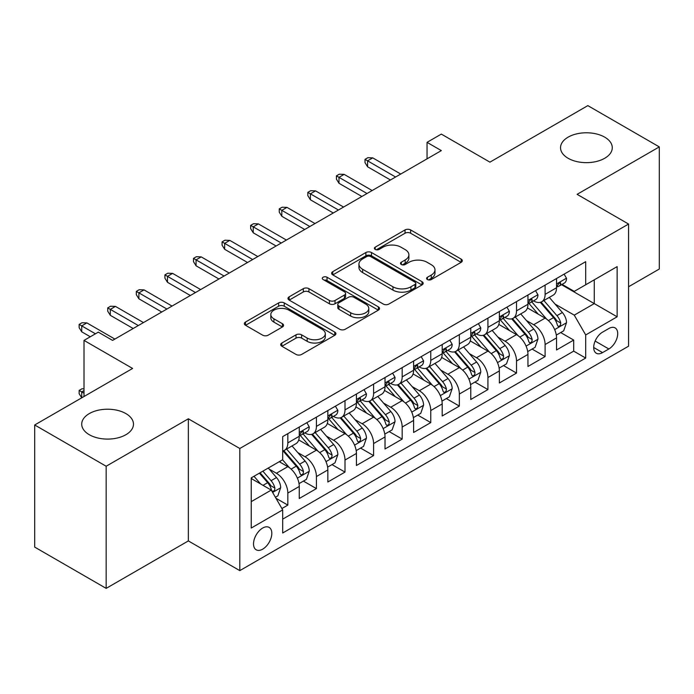 <?xml version="1.0" encoding="UTF-8"?>
<svg xmlns="http://www.w3.org/2000/svg" width="694" height="694" viewBox="0 0 694 694"><rect width="100%" height="100%" fill="white"/><g stroke="black" fill="none" stroke-linecap="round" stroke-linejoin="round"><path stroke-width="1.04" d="M427.409 279.543A2.776 1.605 0 0 0 431.338 279.543L461.146 262.332A3.964 2.29 0 0 0 462.308 260.718A3.964 2.29 0 0 0 461.146 259.096L410.64 229.931A3.964 2.29 0 0 0 405.027 229.931L375.22 247.151A2.776 1.605 0 0 0 374.404 248.279A2.776 1.605 0 0 0 375.22 249.415A2.776 1.605 0 0 0 379.141 249.415L383.001 247.185A12.7 7.33 0 0 1 400.959 247.185L405.166 249.614A12.7 7.33 0 0 1 408.887 254.802A12.7 7.33 0 0 1 405.166 259.981L401.314 262.211A2.776 1.605 0 0 0 400.499 263.347A2.776 1.605 0 0 0 401.314 264.483A2.776 1.605 0 0 0 405.244 264.483L409.096 262.254A12.7 7.33 0 0 1 427.053 262.254L431.26 264.683A12.7 7.33 0 0 1 434.982 269.871A12.7 7.33 0 0 1 431.26 275.05L427.409 277.279A2.776 1.605 0 0 0 426.593 278.415A2.776 1.605 0 0 0 427.409 279.543L427.409 277.279M125.892 413.589A25.869 14.938 0 0 0 97.689 410.354A25.869 14.938 0 0 0 81.719 424.155A25.869 14.938 0 0 0 89.3 434.713A25.869 14.938 0 0 0 117.494 437.957A25.869 14.938 0 0 0 133.465 424.155A25.869 14.938 0 0 0 125.892 413.589M604.7 137.152A25.869 14.938 0 0 0 576.506 133.916A25.869 14.938 0 0 0 560.535 147.718A25.869 14.938 0 0 0 568.108 158.275A25.869 14.938 0 0 0 596.311 161.511A25.869 14.938 0 0 0 612.282 147.718A25.869 14.938 0 0 0 604.7 137.152M262.67 549.171A12.934 7.469 120 0 0 271.12 537.772A12.934 7.469 120 0 0 269.142 527.405A12.934 7.469 120 0 0 262.67 528.047A12.934 7.469 120 0 0 254.221 539.446A12.934 7.469 120 0 0 256.207 549.813A12.934 7.469 120 0 0 262.67 549.171M281.851 343.01A3.964 2.29 0 0 0 280.688 344.632A3.964 2.29 0 0 0 281.851 346.245L296.017 354.426A3.964 2.29 0 0 0 301.63 354.426L334.742 335.315A3.964 2.29 0 0 0 335.905 333.693A3.964 2.29 0 0 0 334.742 332.07L284.236 302.914A3.964 2.29 0 0 0 278.624 302.914L245.511 322.033A3.964 2.29 0 0 0 244.349 323.647A3.964 2.29 0 0 0 245.511 325.269L262.627 335.15A3.964 2.29 0 0 0 268.24 335.15L282.415 326.969A3.964 2.29 0 0 0 283.577 325.347A3.964 2.29 0 0 0 282.415 323.734L273.922 318.832A10.618 6.125 0 0 1 270.816 314.495A10.618 6.125 0 0 1 277.366 308.839A10.618 6.125 0 0 1 288.938 310.166L322.19 329.364A10.618 6.125 0 0 1 325.295 333.693A10.618 6.125 0 0 1 318.746 339.357A10.618 6.125 0 0 1 307.173 338.03L301.63 334.829A3.964 2.29 0 0 0 296.017 334.829L281.851 343.01L281.851 346.245M628.573 286.761L659.3 269.02L659.3 146.894L587.835 105.627L489.929 162.153L441.332 134.098L427.044 142.348L441.332 150.607L112.593 340.398L98.305 332.148L84.009 340.398L84.009 396.508M106.165 466.238L106.165 588.373L188.352 540.921L188.352 418.794L106.165 466.238L34.7 424.98L132.606 368.453L84.009 340.398M188.352 418.794L239.803 448.498L628.573 224.049L628.573 346.176L239.803 570.624L239.803 448.498M659.3 146.894L577.113 194.337L628.573 224.049M383.288 304.05A3.964 2.29 0 0 0 388.892 304.05L422.004 284.93A3.964 2.29 0 0 0 423.167 283.317A3.964 2.29 0 0 0 422.004 281.695L371.498 252.529A3.964 2.29 0 0 0 365.885 252.529L332.782 271.649A3.964 2.29 0 0 0 331.619 273.271A3.964 2.29 0 0 0 332.782 274.885L383.288 304.05M324.211 280.15A2.776 1.605 0 0 1 327.03 280.541L327.03 277.236L378.377 306.887A3.964 2.29 0 0 1 379.54 308.5A3.964 2.29 0 0 1 378.377 310.123L345.265 329.242A3.964 2.29 0 0 1 339.652 329.242L289.146 300.077L289.146 296.841A3.964 2.29 0 0 0 287.984 298.463A3.964 2.29 0 0 0 289.146 300.077M289.146 296.841L303.313 288.661A3.964 2.29 0 0 1 308.925 288.661L329.407 300.485A3.964 2.29 0 0 0 335.02 300.485L344.424 295.054A3.964 2.29 0 0 0 345.586 293.441A3.964 2.29 0 0 0 344.424 291.818L323.1 279.509A2.776 1.605 0 0 1 322.285 278.372A2.776 1.605 0 0 1 324.003 276.889A2.776 1.605 0 0 1 327.03 277.236M106.165 588.373L34.7 547.106L34.7 424.98M281.894 508.529L287.828 505.111L275.96 498.257M269.22 469.109L276.394 473.256A16.17 9.334 60 0 1 287.828 493.061L299.261 486.459L299.261 498.509L316.412 488.602L303.408 481.098M297.804 452.609L304.978 456.747A16.17 9.334 60 0 1 316.412 476.552L327.846 469.951L327.846 482L344.996 472.102L331.992 464.59M326.388 436.101L333.562 440.248A16.17 9.334 60 0 1 344.996 460.053L356.43 453.451L356.43 465.501L373.589 455.594L360.576 448.09M354.972 419.601L362.147 423.739A16.17 9.334 60 0 1 373.589 443.544L385.023 436.942L385.023 448.992L402.173 439.094L389.161 431.581M383.556 403.093L390.739 407.239A16.17 9.334 60 0 1 402.173 427.044L413.607 420.443L413.607 432.492L430.757 422.585L417.753 415.081M412.149 386.593L419.323 390.739A16.17 9.334 60 0 1 430.757 410.544L442.191 403.943L442.191 415.984L459.341 406.085L446.337 398.573M440.733 370.084L447.908 374.231A16.17 9.334 60 0 1 459.341 394.036L470.775 387.434L470.775 399.484L487.925 389.577L474.922 382.073M469.318 353.584L476.492 357.731A16.17 9.334 60 0 1 487.925 377.536L499.359 370.934L499.359 382.975L516.518 373.077L503.506 365.565M497.902 337.076L505.076 341.222A16.17 9.334 60 0 1 516.518 361.027L527.952 354.426L527.952 366.475L545.102 356.569L545.102 344.528A16.17 9.334 -120 0 0 533.669 324.723L526.486 320.576M532.09 349.065L545.102 356.569M299.261 486.459A16.17 9.334 -120 0 0 287.828 466.654L279.248 461.701M327.846 469.951A16.17 9.334 -120 0 0 316.412 450.146L298.732 439.944M356.43 453.451A16.17 9.334 -120 0 0 344.996 433.646L327.316 423.435M385.023 436.942A16.17 9.334 -120 0 0 373.589 417.137L355.909 406.936M413.607 420.443A16.17 9.334 -120 0 0 402.173 400.638L384.493 390.427M442.191 403.943A16.17 9.334 -120 0 0 430.757 384.138L413.077 373.927M470.775 387.434A16.17 9.334 -120 0 0 459.341 367.629L441.662 357.427M499.359 370.934A16.17 9.334 -120 0 0 487.925 351.129L470.246 340.919M527.952 354.426A16.17 9.334 -120 0 0 516.518 334.621L498.839 324.419M608.846 328.514L602.557 332.148A12.535 7.235 120 0 0 594.368 343.192A12.535 7.235 120 0 0 596.293 353.229A12.535 7.235 120 0 0 602.557 352.613L608.846 348.978A12.535 7.235 120 0 0 617.035 337.935A12.535 7.235 120 0 0 615.11 327.898A12.535 7.235 120 0 0 608.846 328.514M251.237 501.641L271.25 490.085L282.684 509.89L282.684 533.001L585.693 358.061L585.693 334.95L574.259 315.145L555.07 304.076M282.684 509.89L251.237 528.047L251.237 477.871L282.684 459.723L282.684 436.613L585.693 261.673L585.693 284.783L617.139 266.626L617.139 316.802L585.693 334.95M304.831 432.9L304.978 432.987A16.17 9.334 60 0 0 313.063 433.785L324.497 427.183A16.17 9.334 -120 0 0 327.846 419.783L327.846 410.536M333.415 416.391L333.562 416.478A16.17 9.334 60 0 0 341.648 417.285L353.081 410.683A16.17 9.334 -120 0 0 356.43 403.275L356.43 394.036M361.999 399.891L362.147 399.978A16.17 9.334 60 0 0 370.232 400.776L381.674 394.175A16.17 9.334 -120 0 0 385.023 386.775L385.023 377.527M390.583 383.383L390.739 383.47A16.17 9.334 60 0 0 398.824 384.276L410.258 377.675A16.17 9.334 -120 0 0 413.607 370.266L413.607 361.027M419.176 366.883L419.323 366.97A16.17 9.334 60 0 0 427.409 367.768L438.842 361.166A16.17 9.334 -120 0 0 442.191 353.767L442.191 344.528M447.76 350.383L447.908 350.461A16.17 9.334 60 0 0 455.993 351.268L467.426 344.666A16.17 9.334 -120 0 0 470.775 337.267L470.775 328.019M476.344 333.875L476.492 333.961A16.17 9.334 60 0 0 484.577 334.76L496.01 328.158A16.17 9.334 -120 0 0 499.359 320.758L499.359 311.519M504.928 317.375L505.076 317.462A16.17 9.334 60 0 0 513.161 318.26L524.603 311.658A16.17 9.334 -120 0 0 527.952 304.258L527.952 295.011M282.684 519.138L573.686 351.129L573.686 340.069L556.536 349.976L556.536 337.926A16.17 9.334 -120 0 0 545.102 318.121L527.423 307.91M533.513 300.866L533.669 300.953A16.17 9.334 -120 0 0 541.754 301.751A16.17 9.334 -120 0 0 545.102 294.351L545.102 285.113M541.754 301.751L553.187 295.15A16.17 9.334 -120 0 0 556.536 287.75L556.536 278.511M287.828 433.646L287.828 442.885A16.17 9.334 60 0 1 284.479 450.293A16.17 9.334 60 0 1 282.684 450.944M284.479 450.293L295.913 443.692A16.17 9.334 -120 0 0 299.261 436.283L299.261 427.044M316.412 417.137L316.412 426.385A16.17 9.334 60 0 1 313.063 433.785M344.996 400.638L344.996 409.876A16.17 9.334 60 0 1 341.648 417.285M373.589 384.129L373.589 393.377A16.17 9.334 60 0 1 370.232 400.776M402.173 367.629L402.173 376.868A16.17 9.334 60 0 1 398.824 384.276M430.757 351.129L430.757 360.368A16.17 9.334 60 0 1 427.409 367.768M459.341 334.621L459.341 343.86A16.17 9.334 60 0 1 455.993 351.268M487.925 318.121L487.925 327.36A16.17 9.334 60 0 1 484.577 334.76M516.518 301.612L516.518 310.86A16.17 9.334 60 0 1 513.161 318.26M516.518 361.027L516.518 373.077M487.925 377.536L487.925 389.577M459.341 394.036L459.341 406.085M430.757 410.544L430.757 422.585M402.173 427.044L402.173 439.094M373.589 443.544L373.589 455.594M344.996 460.053L344.996 472.102M316.412 476.552L316.412 488.602M287.828 493.061L287.828 505.111M271.25 490.085L251.237 478.539M574.259 315.145L594.264 303.599L594.264 279.829L617.139 266.626M561.533 284.696L617.139 316.802M562.105 284.367L574.259 291.385L585.693 284.783M188.352 540.921L239.803 570.624M427.044 142.348L427.044 158.857M560.683 332.556L573.686 340.069M573.686 351.129L585.693 358.061M428.519 279.942L431.26 278.355A12.7 7.33 0 0 0 434.982 273.167L434.982 269.871M408.887 254.802L408.887 258.099A12.7 7.33 0 0 1 405.166 263.286L402.425 264.874M461.094 262.367L410.64 233.236A3.964 2.29 0 0 0 405.027 233.236L376.33 249.805M421.952 284.965L371.498 255.834A3.964 2.29 0 0 0 365.885 255.834L332.834 274.919M414.995 284.445A2.776 1.605 0 0 0 415.801 283.317A2.776 1.605 0 0 0 414.995 282.18L370.657 256.58A2.776 1.605 0 0 0 366.727 256.58L362.658 258.931A12.7 7.33 0 0 0 358.945 264.119A12.7 7.33 0 0 0 362.658 269.298L392.96 286.796A12.7 7.33 0 0 0 410.926 286.796L414.995 284.445L414.995 287.75A2.776 1.605 0 0 0 415.801 286.613L415.801 283.317M358.945 264.119L358.945 267.416A12.7 7.33 0 0 0 362.658 272.603L362.658 269.298M414.995 287.75L410.926 290.101A12.7 7.33 0 0 1 392.96 290.101L362.658 272.603M289.198 300.112L303.313 291.957L303.313 288.661M345.586 293.441L345.586 296.737A3.964 2.29 0 0 1 344.424 298.359L335.02 303.781A3.964 2.29 0 0 1 329.407 303.781L308.925 291.957A3.964 2.29 0 0 0 303.313 291.957M327.03 280.541L378.317 310.157M350.67 312.76A10.618 6.125 0 0 0 362.233 314.087A10.618 6.125 0 0 0 368.783 308.422A10.618 6.125 0 0 0 365.677 304.085L353.966 297.327A3.964 2.29 0 0 0 348.353 297.327L338.95 302.749A3.964 2.29 0 0 0 337.787 304.371A3.964 2.29 0 0 0 338.95 305.993L350.67 312.76L350.67 316.056A10.618 6.125 0 0 0 362.233 317.384A10.618 6.125 0 0 0 368.783 311.719L368.783 308.422M337.787 304.371L337.787 307.676A3.964 2.29 0 0 0 338.95 309.29L338.95 305.993M350.67 316.056L338.95 309.29M325.295 333.693L325.295 336.998A10.618 6.125 0 0 1 318.746 342.654A10.618 6.125 0 0 1 307.173 341.327L301.63 338.125A3.964 2.29 0 0 0 296.017 338.125L281.903 346.28M270.816 314.495L270.816 317.8A10.618 6.125 0 0 0 273.922 322.129L273.922 318.832M282.363 327.004L273.922 322.129M334.69 335.341L284.236 306.219A3.964 2.29 0 0 0 278.624 306.219L245.563 325.304M556.293 335.089L563.684 330.83L566.538 322.571A10.714 6.185 -120 0 0 562.366 312.517L549.301 297.396M546.69 319.162L531.76 301.881M538.197 314.13L529.531 304.102A25.669 14.817 -120 0 0 528.733 303.209M540.296 302.332L553.508 317.635A10.714 6.185 60 0 1 557.325 325.009L558.106 326.284L559.555 326.076L560.518 324.896L560.752 323.031A10.714 6.185 -120 0 0 556.935 315.649L543.87 300.528M541.068 302.09L555.269 318.52A5.457 3.149 60 0 1 556.64 320.654L560.752 323.031M564.109 274.139L566.538 278.346A10.714 6.185 60 0 1 564.317 283.083L558.887 286.214A10.714 6.185 -120 0 0 560.752 283.751L560.526 282.796L559.191 283.065L557.325 285.728A10.714 6.185 60 0 1 556.536 287.255M556.892 286.717L556.935 286.717A10.714 6.185 -120 0 0 558.887 286.214M395.597 177.013L367.586 160.835L367.586 166.777L365.009 162.648L365.009 159.351L367.586 160.835L372.73 157.868L400.742 174.038M367.586 166.777L390.453 179.98M365.009 159.351L367.863 157.703L372.73 157.868M527.709 351.598L535.091 347.33L537.954 339.08A10.714 6.185 -120 0 0 533.781 329.017L520.717 313.896M518.106 335.67L503.176 318.381M509.604 330.639L500.947 320.602A25.669 14.817 -120 0 0 500.148 319.708M511.712 318.841L524.916 334.135A10.714 6.185 60 0 1 528.741 341.517L529.513 342.784L530.962 342.584L531.934 341.405L532.168 339.531A10.714 6.185 -120 0 0 528.351 332.157L515.286 317.037M512.484 318.589L526.677 335.029A5.457 3.149 60 0 1 528.056 337.163L532.168 339.531M499.125 368.098L506.507 363.838L509.37 355.58A10.714 6.185 -120 0 0 505.197 345.525L492.133 330.405M489.513 352.17L474.592 334.89M481.02 347.139L472.362 337.111A25.669 14.817 -120 0 0 471.564 336.217M483.119 335.341L496.331 350.635A10.714 6.185 60 0 1 500.148 358.017L500.929 359.292L502.378 359.084L503.35 357.904L503.584 356.039A10.714 6.185 -120 0 0 499.767 348.657L486.702 333.536M483.9 335.098L498.092 351.528A5.457 3.149 60 0 1 499.472 353.662L503.584 356.039M470.532 384.606L477.923 380.338L480.777 372.088A10.714 6.185 -120 0 0 476.605 362.025L463.549 346.905M460.929 368.679L445.999 351.39M452.436 363.639L443.77 353.61A25.669 14.817 -120 0 0 442.98 352.717M454.535 351.849L467.747 367.143A10.714 6.185 60 0 1 471.564 374.526L472.345 375.792L473.794 375.593L474.765 374.413L475 372.539A10.714 6.185 -120 0 0 471.174 365.165L458.118 350.045M455.316 351.598L469.508 368.037A5.457 3.149 60 0 1 470.888 370.171L475 372.539M441.948 401.106L449.339 396.838L452.193 388.588A10.714 6.185 -120 0 0 448.02 378.534L434.964 363.413M432.345 385.179L417.415 367.898M423.852 380.147L415.186 370.119A25.669 14.817 -120 0 0 414.387 369.225M425.951 368.349L439.163 383.643A10.714 6.185 60 0 1 442.98 391.026L443.761 392.301L445.21 392.093L446.173 390.913L446.407 389.048A10.714 6.185 -120 0 0 442.59 381.665L429.534 366.545M426.723 368.098L440.924 384.537A5.457 3.149 60 0 1 442.295 386.671L446.407 389.048M535.525 290.639L537.954 294.846A10.714 6.185 60 0 1 535.733 299.582L530.303 302.723A10.714 6.185 -120 0 0 532.168 300.25L531.942 299.305L530.606 299.574L528.741 302.237A10.714 6.185 60 0 1 527.952 303.764M528.308 303.226L528.351 303.226A10.714 6.185 -120 0 0 530.303 302.723M367.013 193.513L338.993 177.343L338.993 183.285L336.425 179.156L336.425 175.851L338.993 177.343L344.137 174.368L372.158 190.546M338.993 183.285L361.86 196.48M336.425 175.851L339.279 174.203L344.137 174.368M506.941 307.138L509.37 311.354A10.714 6.185 60 0 1 507.149 316.091L501.719 319.223A10.714 6.185 -120 0 0 503.584 316.759L503.358 315.805L502.022 316.074L500.148 318.737A10.714 6.185 60 0 1 499.359 320.264M499.723 319.726L499.767 319.726A10.714 6.185 -120 0 0 501.719 319.223M338.42 210.013L310.409 193.843L310.409 199.785L307.841 195.656L307.841 192.359L310.409 193.843L315.553 190.876L343.573 207.046M310.409 199.785L333.276 212.989M307.841 192.359L310.695 190.711L315.553 190.876M478.348 323.647L480.777 327.854A10.714 6.185 60 0 1 478.565 332.591L473.135 335.731A10.714 6.185 -120 0 0 475 333.259L474.774 332.313L473.429 332.582L471.564 335.245A10.714 6.185 60 0 1 470.775 336.764M471.131 336.234L471.174 336.234A10.714 6.185 -120 0 0 473.135 335.731M309.836 226.522L281.825 210.351L281.825 216.285L279.248 212.164L279.248 208.859L281.825 210.351L286.969 207.376L314.981 223.546M281.825 216.285L304.692 229.488M279.248 208.859L282.111 207.211L286.969 207.376M449.764 340.147L452.193 344.354A10.714 6.185 60 0 1 449.981 349.099L444.542 352.231A10.714 6.185 -120 0 0 446.407 349.767L446.181 348.813L444.845 349.082L442.98 351.745A10.714 6.185 60 0 1 442.191 353.272M442.546 352.734L442.59 352.734A10.714 6.185 -120 0 0 444.542 352.231M281.252 243.021L253.241 226.851L253.241 232.794L250.664 228.664L250.664 225.368L253.241 226.851L258.385 223.884L286.396 240.055M253.241 232.794L276.108 245.997M250.664 225.368L253.527 223.72L258.385 223.884M413.364 417.615L420.755 413.346L423.609 405.096A10.714 6.185 -120 0 0 419.436 395.033L406.38 379.913M403.761 401.687L388.831 384.398M395.268 396.647L386.601 386.619A25.669 14.817 -120 0 0 385.803 385.725M397.367 384.858L410.579 400.152A10.714 6.185 60 0 1 414.396 407.534L415.177 408.801L416.626 408.593L417.588 407.421L417.823 405.548A10.714 6.185 -120 0 0 414.006 398.174L400.941 383.045M398.139 384.606L412.34 401.037A5.457 3.149 60 0 1 413.711 403.179L417.823 405.548M421.18 356.655L423.609 360.863A10.714 6.185 60 0 1 421.388 365.599L415.958 368.74A10.714 6.185 -120 0 0 417.823 366.267L417.597 365.322L416.261 365.591L414.396 368.254A10.714 6.185 60 0 1 413.607 369.772M413.962 369.243L414.006 369.243A10.714 6.185 -120 0 0 415.958 368.74M252.668 259.53L224.656 243.351L224.656 249.293L222.08 245.173L222.08 241.868L224.656 243.351L229.801 240.384L257.812 256.554M224.656 249.293L247.524 262.497M222.08 241.868L224.943 240.219L229.801 240.384M384.78 434.114L392.162 429.846L395.025 421.596A10.714 6.185 -120 0 0 390.852 411.542L377.788 396.413M375.176 418.187L360.247 400.906M366.675 413.156L358.017 403.127A25.669 14.817 -120 0 0 357.219 402.234M368.783 401.358L381.986 416.652A10.714 6.185 60 0 1 385.812 424.034L386.593 425.301L388.033 425.101L389.004 423.921L389.239 422.056A10.714 6.185 -120 0 0 385.422 414.674L372.357 399.553M369.555 401.106L383.747 417.545A5.457 3.149 60 0 1 385.127 419.679L389.239 422.056M356.196 450.614L363.578 446.355L366.441 438.105A10.714 6.185 -120 0 0 362.268 428.042L349.203 412.921M346.584 434.687L331.663 417.406M338.091 429.655L329.433 419.627A25.669 14.817 -120 0 0 328.635 418.734M340.19 417.866L353.402 433.16A10.714 6.185 60 0 1 357.219 440.543L358 441.809L359.449 441.601L360.42 440.43L360.654 438.556A10.714 6.185 -120 0 0 356.837 431.182L343.773 416.053M340.971 417.615L355.163 434.045A5.457 3.149 60 0 1 356.543 436.179L360.654 438.556M327.611 467.123L334.994 462.855L337.848 454.605A10.714 6.185 -120 0 0 333.684 444.542L320.619 429.421M317.999 451.195L303.078 433.915M309.507 446.164L300.84 436.136A25.669 14.817 -120 0 0 300.051 435.233M311.606 434.366L324.818 449.66A10.714 6.185 60 0 1 328.635 457.042L329.416 458.309L330.865 458.109L331.836 456.93L332.07 455.064A10.714 6.185 -120 0 0 328.245 447.682L315.189 432.562M312.387 434.114L326.579 450.553A5.457 3.149 60 0 1 327.958 452.688L332.07 455.064M299.019 483.623L306.41 479.363L309.264 471.105A10.714 6.185 -120 0 0 305.091 461.05L292.035 445.93M289.415 467.695L282.579 459.784M280.923 462.664L279.812 461.38M283.022 450.874L296.234 466.168A10.714 6.185 60 0 1 300.051 473.542L300.832 474.817L302.28 474.609L303.243 473.438L303.486 471.564A10.714 6.185 -120 0 0 299.661 464.182L286.605 449.061M283.803 450.623L297.995 467.053A5.457 3.149 60 0 1 299.366 469.187L303.486 471.564M275.397 497.268L277.826 495.863L280.68 487.613A10.714 6.185 -120 0 0 276.507 477.55L268.283 468.034M260.606 483.944L253.995 476.284M252.338 479.172L251.237 477.897M259.426 473.152L267.65 482.668A10.714 6.185 60 0 1 271.467 490.051L272.248 491.317L273.696 491.118L274.659 489.938L274.893 488.073A10.714 6.185 -120 0 0 271.076 480.69L262.853 471.165M260.085 472.77L269.411 483.562A5.457 3.149 60 0 1 270.781 485.696L274.893 488.073M84.009 390.575L81.727 391.893L84.009 393.212M79.151 390.41L81.727 391.893L81.727 397.827L79.151 393.706L79.151 390.41L82.013 388.753L84.009 388.822M392.596 373.155L395.025 377.363A10.714 6.185 60 0 1 392.804 382.108L387.373 385.239A10.714 6.185 -120 0 0 389.239 382.776L389.013 381.821L387.677 382.09L385.812 384.754A10.714 6.185 60 0 1 385.023 386.28M385.378 385.743L385.422 385.743A10.714 6.185 -120 0 0 387.373 385.239M224.084 276.03L196.064 259.86L196.064 265.802L193.496 261.673L193.496 258.376L196.064 259.86L201.217 256.884L229.228 273.063M196.064 265.802L218.931 279.005M193.496 258.376L196.35 256.719L201.217 256.884M364.012 389.664L366.441 393.871A10.714 6.185 60 0 1 364.22 398.608L358.789 401.748A10.714 6.185 -120 0 0 360.654 399.276L360.429 398.33L359.093 398.59L357.219 401.262A10.714 6.185 60 0 1 356.43 402.78M356.794 402.251L356.837 402.251A10.714 6.185 -120 0 0 358.789 401.748M195.491 292.538L167.48 276.359L167.48 282.302L164.912 278.181L164.912 274.876L167.48 276.359L172.624 273.393L200.644 289.563M167.48 282.302L190.347 295.505M164.912 274.876L167.766 273.228L172.624 273.393M335.419 406.163L337.848 410.371A10.714 6.185 60 0 1 335.636 415.116L330.205 418.248A10.714 6.185 -120 0 0 332.07 415.784L331.845 414.83L330.5 415.099L328.635 417.762A10.714 6.185 60 0 1 327.846 419.289M328.201 418.751L328.245 418.751A10.714 6.185 -120 0 0 330.205 418.248M166.907 309.038L138.895 292.868L138.895 298.81L136.319 294.681L136.319 291.385L138.895 292.868L144.04 289.892L172.051 306.071M138.895 298.81L161.763 312.014M136.319 291.385L139.182 289.728L144.04 289.892M306.835 422.672L309.264 426.879A10.714 6.185 60 0 1 307.052 431.616L301.612 434.756A10.714 6.185 -120 0 0 303.486 432.284L303.261 431.338L301.916 431.599L300.051 434.271A10.714 6.185 60 0 1 299.261 435.789M299.617 435.259L299.661 435.259A10.714 6.185 -120 0 0 301.612 434.756M138.323 325.547L110.311 309.368L110.311 315.31L107.735 311.19L107.735 307.884L110.311 309.368L115.456 306.401L143.467 322.571M110.311 315.31L133.179 328.514M107.735 307.884L110.598 306.236L115.456 306.401M95.442 333.797L81.727 325.876L81.727 331.819L79.151 327.689L79.151 324.393L81.727 325.876L86.871 322.901L114.883 339.08M81.727 331.819L90.298 336.764M79.151 324.393L82.013 322.736L86.871 322.901M276.394 473.256L287.828 466.654M304.978 456.747L316.412 450.146M333.562 440.248L344.996 433.646M362.147 423.739L373.589 417.137M390.739 407.239L402.173 400.638M419.323 390.739L430.757 384.138M447.908 374.231L459.341 367.629M476.492 357.731L487.925 351.129M505.076 341.222L516.518 334.621M533.669 324.723L545.102 318.121M545.102 294.351L556.536 287.75M287.828 442.885L299.261 436.283M316.412 426.385L327.846 419.783M344.996 409.876L356.43 403.275M373.589 393.377L385.023 386.775M402.173 376.868L413.607 370.266M430.757 360.368L442.191 353.767M459.341 343.86L470.775 337.267M487.925 327.36L499.359 320.758M516.518 310.86L527.952 304.258M545.102 344.528L556.536 337.926M595.14 341.066L608.846 348.978M593.7 347.494L602.557 352.613M431.26 278.355L431.26 275.05M401.314 264.483L401.314 262.211M405.166 263.286L405.166 259.981M375.22 249.415L375.22 247.151M405.027 233.236L405.027 229.931M410.64 233.236L410.64 229.931M461.146 262.332L461.146 259.096M332.782 274.885L332.782 271.649M365.885 255.834L365.885 252.529M371.498 255.834L371.498 252.529M422.004 284.93L422.004 281.695M392.96 290.101L392.96 286.796M410.926 290.101L410.926 286.796M308.925 291.957L308.925 288.661M329.407 303.781L329.407 300.485M335.02 303.781L335.02 300.485M344.424 298.359L344.424 295.054M378.377 310.123L378.377 306.887M296.017 338.125L296.017 334.829M301.63 338.125L301.63 334.829M307.173 341.327L307.173 338.03M282.415 326.969L282.415 323.734M245.511 325.269L245.511 322.033M278.624 306.219L278.624 302.914M284.236 306.219L284.236 302.914M334.742 335.315L334.742 332.07M554.662 329.598L566.469 322.779M556.935 315.649L562.366 312.517M548.399 320.585L553.508 317.635M566.469 278.216L556.536 283.959M559.373 282.952L560.752 283.751M526.078 346.098L537.885 339.288M528.351 332.157L533.781 329.017M519.806 337.084L524.916 334.135M497.485 362.606L509.292 355.788M499.767 348.657L505.197 345.525M491.222 353.593L496.331 350.635M468.901 379.106L480.708 372.296M471.174 365.165L476.605 362.025M462.638 370.093L467.747 367.143M440.317 395.615L452.124 388.796M442.59 381.665L448.02 378.534M434.054 386.593L439.163 383.643M537.885 294.724L527.952 300.459M530.789 299.452L532.168 300.25M509.292 311.224L499.359 316.958M502.196 315.961L503.584 316.759M480.708 327.733L470.775 333.467M473.612 332.461L475 333.259M452.124 344.233L442.191 349.967M445.028 348.969L446.407 349.767M411.733 412.115L423.54 405.296M414.006 398.174L419.436 395.033M405.469 403.101L410.579 400.152M423.54 360.741L413.607 366.475M416.443 365.469L417.823 366.267M383.149 428.623L394.955 421.805M385.422 414.674L390.852 411.542M376.877 419.601L381.986 416.652M354.556 445.123L366.363 438.304M356.837 431.182L362.268 428.042M348.293 436.11L353.402 433.16M325.972 461.631L337.778 454.813M328.245 447.682L333.684 444.542M319.708 452.609L324.818 449.66M297.388 478.131L309.194 471.313M299.661 464.182L305.091 461.05M291.124 469.118L296.234 466.168M272.603 492.436L280.61 487.821M271.076 480.69L276.507 477.55M263.026 485.34L267.65 482.668M394.955 377.241L385.023 382.975M387.859 381.978L389.239 382.776M366.363 393.75L356.43 399.484M359.266 398.477L360.654 399.276M337.778 410.249L327.846 415.984M330.682 414.986L332.07 415.784M309.194 426.758L299.261 432.492M302.098 431.486L303.486 432.284"/></g></svg>
